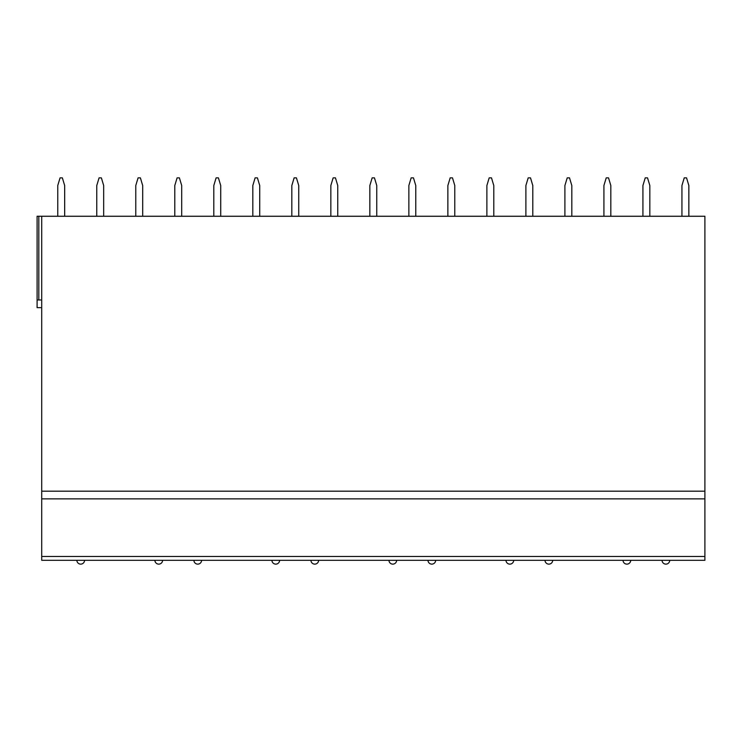 <?xml version="1.0" encoding="UTF-8"?>
<svg xmlns="http://www.w3.org/2000/svg" width="742" height="742" viewBox="0 0 742 742"><rect width="100%" height="100%" fill="white"/><g stroke="black" fill="none" stroke-linecap="round" stroke-linejoin="round"><path stroke-width="1.11" d="M704.9 556.454L704.9 560.293L41.71 560.293L41.71 216.256L704.9 216.256L704.9 556.454L41.71 556.454M41.71 307.642L37.1 307.642L37.1 216.256L41.71 216.256M64.665 216.256L64.665 185.546L62.365 177.867L60.065 177.867L57.755 185.546L57.755 216.256M103.676 216.256L103.676 185.546L101.376 177.867L99.076 177.867L96.766 185.546L96.766 216.256M142.696 216.256L142.696 185.546L140.386 177.867L138.086 177.867L135.777 185.546L135.777 216.256M181.707 216.256L181.707 185.546L179.397 177.867L177.097 177.867L174.787 185.546L174.787 216.256M220.717 216.256L220.717 185.546L218.408 177.867L216.107 177.867L213.807 185.546L213.807 216.256M259.728 216.256L259.728 185.546L257.418 177.867L255.118 177.867L252.818 185.546L252.818 216.256M298.738 216.256L298.738 185.546L296.429 177.867L294.129 177.867L291.829 185.546L291.829 216.256M337.749 216.256L337.749 185.546L335.449 177.867L333.139 177.867L330.839 185.546L330.839 216.256M376.76 216.256L376.76 185.546L374.46 177.867L372.15 177.867L369.85 185.546L369.85 216.256M415.77 216.256L415.77 185.546L413.47 177.867L411.161 177.867L408.861 185.546L408.861 216.256M454.781 216.256L454.781 185.546L452.481 177.867L450.171 177.867L447.871 185.546L447.871 216.256M493.792 216.256L493.792 185.546L491.492 177.867L489.182 177.867L486.882 185.546L486.882 216.256M532.802 216.256L532.802 185.546L530.502 177.867L528.193 177.867L525.893 185.546L525.893 216.256M571.813 216.256L571.813 185.546L569.513 177.867L567.213 177.867L564.903 185.546L564.903 216.256M610.824 216.256L610.824 185.546L608.523 177.867L606.223 177.867L603.914 185.546L603.914 216.256M649.834 216.256L649.834 185.546L647.534 177.867L645.234 177.867L642.924 185.546L642.924 216.256M688.854 216.256L688.854 185.546L686.545 177.867L684.245 177.867L681.935 185.546L681.935 216.256M37.1 299.963L41.71 299.963M704.9 498.865L41.71 498.865L704.9 498.865M704.9 560.293L41.71 560.293M38.807 216.256L38.807 299.963M704.9 491.185L41.71 491.185M76.88 560.293A3.84 3.84 0 0 0 80.72 564.133A3.84 3.84 0 0 0 84.56 560.293M154.902 560.293A3.84 3.84 0 0 0 158.742 564.133A3.84 3.84 0 0 0 162.581 560.293M193.912 560.293A3.84 3.84 0 0 0 197.752 564.133A3.84 3.84 0 0 0 201.592 560.293M271.934 560.293A3.84 3.84 0 0 0 275.774 564.133A3.84 3.84 0 0 0 279.613 560.293M310.944 560.293A3.84 3.84 0 0 0 314.784 564.133A3.84 3.84 0 0 0 318.624 560.293M388.966 560.293A3.84 3.84 0 0 0 392.806 564.133A3.84 3.84 0 0 0 396.645 560.293M427.986 560.293A3.84 3.84 0 0 0 431.816 564.133A3.84 3.84 0 0 0 435.656 560.293M506.007 560.293A3.84 3.84 0 0 0 509.847 564.133A3.84 3.84 0 0 0 513.687 560.293M545.018 560.293A3.84 3.84 0 0 0 548.857 564.133A3.84 3.84 0 0 0 552.697 560.293M623.039 560.293A3.84 3.84 0 0 0 626.879 564.133A3.84 3.84 0 0 0 630.719 560.293M662.049 560.293A3.84 3.84 0 0 0 665.889 564.133A3.84 3.84 0 0 0 669.729 560.293"/></g></svg>
